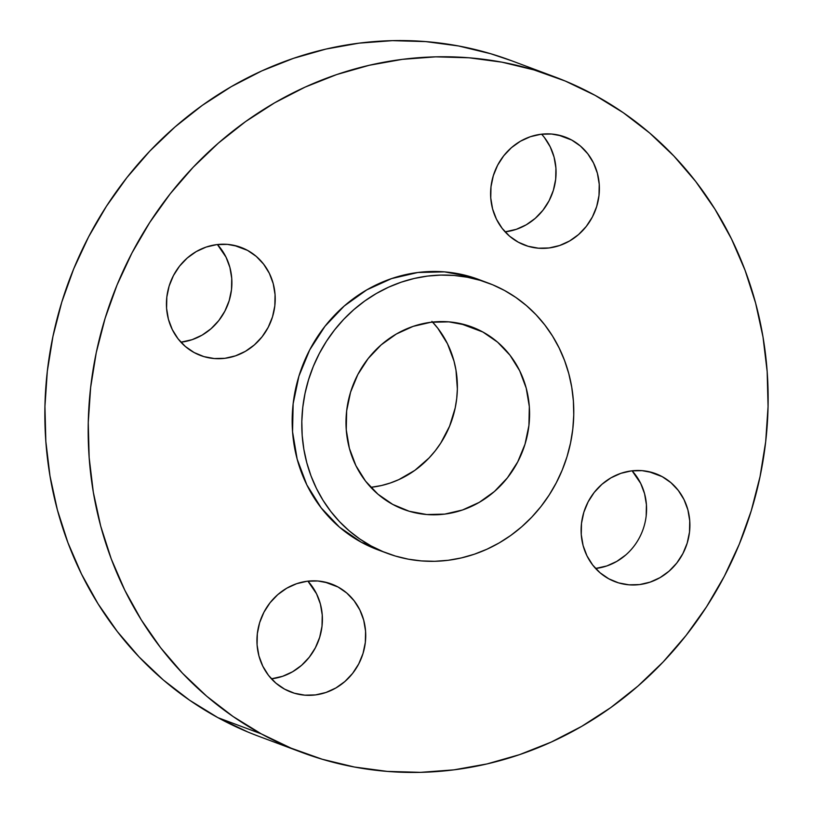 <?xml version="1.0" encoding="UTF-8"?>
<svg xmlns="http://www.w3.org/2000/svg" width="813" height="813" viewBox="0 0 813 813"><rect width="100%" height="100%" fill="white"/><g stroke="black" fill="none" stroke-linecap="round" stroke-linejoin="round"><path stroke-width="1.22" d="M544.486 137.621L550.208 146.818L554.07 157.082L555.919 168.047L555.675 179.267L553.368 190.323L549.07 200.781L542.942 210.252L535.239 218.362L526.245 224.805L516.306 229.327L505.086 231.847A57.703 53.922 110.5 0 0 552.179 193.799A57.703 53.922 110.5 0 0 541.58 134.186M571.702 140.029A57.703 53.922 -69.5 0 1 594.049 213.534A57.703 53.922 -69.5 0 1 524.792 245.17A57.703 53.922 -69.5 0 1 518.288 242.193L509.558 236.166L502.19 228.412L496.458 219.215L492.597 208.951L490.757 197.986L490.991 186.766L493.308 175.72L497.607 165.252L503.725 155.781L511.428 147.671L520.422 141.228L530.371 136.706L540.869 134.277L551.529 134.023L561.946 135.964L571.702 140.029L580.431 146.055L587.799 153.82L593.531 163.007L597.392 173.281L599.232 184.236L598.998 195.455L596.691 206.512L592.392 216.969L586.264 226.441L578.561 234.551L569.567 240.994L559.618 245.516L549.121 247.955L538.46 248.199L528.054 246.258L518.288 242.193A57.703 53.922 -69.5 0 1 495.94 168.698A57.703 53.922 -69.5 0 1 565.198 137.062A57.703 53.922 -69.5 0 1 571.702 140.029L558.338 135.039L571.702 140.029M625.746 554.984L616.752 561.427L606.803 565.95L595.594 568.47A57.703 53.922 110.5 0 0 642.687 530.422A57.703 53.922 110.5 0 0 632.087 470.808L640.715 483.44L644.577 493.704L646.416 504.67L646.183 515.889M662.209 476.652A57.703 53.922 -69.5 0 1 684.556 550.157A57.703 53.922 -69.5 0 1 615.299 581.783A57.703 53.922 -69.5 0 1 608.795 578.815L600.065 572.789L592.697 565.035L586.966 555.838L583.104 545.574L581.265 534.608L581.498 523.389L583.815 512.332L588.114 501.875L594.232 492.404L601.935 484.294L610.929 477.851L620.878 473.329L631.376 470.89L642.036 470.646L652.453 472.587L662.209 476.652L670.938 482.678L678.306 490.442L684.038 499.629L687.9 509.903L689.739 520.859L689.505 532.078L687.188 543.135L682.89 553.592L676.772 563.063L669.069 571.173L660.075 577.616L650.126 582.138L639.628 584.577L628.967 584.821L618.551 582.88L608.795 578.815A57.703 53.922 -69.5 0 1 586.447 505.32A57.703 53.922 -69.5 0 1 655.705 473.684A57.703 53.922 -69.5 0 1 662.209 476.652L648.845 471.662L662.209 476.652M271.42 678.814A57.703 53.922 110.5 0 0 318.513 640.766A57.703 53.922 110.5 0 0 307.914 581.153L316.542 593.785L320.403 604.049L322.243 615.014L322.009 626.234L319.692 637.28L315.393 647.748L309.275 657.219L301.572 665.329L292.578 671.772L282.629 676.294L271.42 678.814M338.035 586.996A57.703 53.922 -69.5 0 1 360.383 660.502A57.703 53.922 -69.5 0 1 291.125 692.137A57.703 53.922 -69.5 0 1 284.621 689.16L275.892 683.133L268.514 675.379L262.792 666.182L258.93 655.918L257.081 644.953L257.325 633.734L259.632 622.677L263.93 612.219L270.058 602.748L277.761 594.638L286.755 588.195L296.694 583.673L307.202 581.234L317.863 580.99L328.269 582.931L338.035 586.996L346.765 593.023L354.133 600.787L359.864 609.974L363.726 620.248L365.565 631.203L365.332 642.422L363.015 653.479L358.716 663.936L352.598 673.408L344.895 681.518L335.891 687.961L325.952 692.483L315.454 694.922L304.794 695.166L294.377 693.225L284.621 689.16A57.703 53.922 -69.5 0 1 262.274 615.665A57.703 53.922 -69.5 0 1 331.531 584.029A57.703 53.922 -69.5 0 1 338.035 586.996L324.672 582.006L338.035 586.996M180.913 342.192A57.703 53.922 110.5 0 0 228.006 304.143A57.703 53.922 110.5 0 0 217.406 244.53L226.034 257.162L229.896 267.426L231.735 278.392L231.502 289.611L229.185 300.668L224.886 311.125L218.768 320.596L211.065 328.706L202.071 335.149L192.122 339.671L180.913 342.192M247.528 250.374A57.703 53.922 -69.5 0 1 269.875 323.879A57.703 53.922 -69.5 0 1 200.618 355.515A57.703 53.922 -69.5 0 1 194.114 352.537L185.384 346.511L178.017 338.757L172.285 329.56L168.423 319.296L166.584 308.33L166.817 297.111L169.124 286.064L173.433 275.597L179.551 266.125L187.254 258.016L196.248 251.573L206.197 247.05L216.695 244.622L227.355 244.367L237.762 246.309L247.528 250.374L256.258 256.4L263.625 264.164L269.357 273.351L273.219 283.625L275.058 294.58L274.824 305.8L272.507 316.857L268.209 327.314L262.091 336.785L254.388 344.895L245.394 351.338L235.445 355.86L224.947 358.299L214.286 358.543L203.87 356.602L194.114 352.537A57.703 53.922 -69.5 0 1 171.767 279.042A57.703 53.922 -69.5 0 1 241.024 247.406A57.703 53.922 -69.5 0 1 247.528 250.374L234.164 245.384L247.528 250.374M261.258 733.854A360.657 336.999 -69.5 0 1 121.554 274.479A360.657 336.999 -69.5 0 1 554.436 76.768A360.657 336.999 -69.5 0 1 595.065 95.334L565.228 81.026L534.07 69.938L501.895 62.164L469.01 57.784L435.727 56.839L402.374 59.349L369.275 65.274L336.734 74.552L305.078 87.123L274.611 102.834L245.617 121.554L218.382 143.098L193.169 167.254L170.212 193.789L149.744 222.457L131.96 252.965L117.031 285.038L105.09 318.361L96.259 352.608L90.639 387.445L88.251 422.557L89.156 457.577L93.312 492.19L100.69 526.062L111.229 558.856L124.826 590.258L141.34 619.973L160.608 647.707L182.458 673.194L206.675 696.192L233.026 716.477L261.258 733.854L291.095 748.163L322.253 759.251L354.427 767.025L387.313 771.405L420.595 772.35L453.949 769.85L487.048 763.925L519.588 754.637L551.244 742.076L581.712 726.355L610.705 707.635L637.941 686.091L663.154 661.945L686.111 635.4L706.578 606.742L724.363 576.224L739.291 544.151L751.232 510.828L760.053 476.591L765.683 441.744L768.061 406.642L767.167 371.612L763.011 336.999L755.623 303.127L745.084 270.343L731.497 238.931L714.983 209.226L695.715 181.492L673.865 156.005L649.648 132.997L623.297 112.712L595.065 95.334A360.657 336.999 -69.5 0 1 734.769 554.71A360.657 336.999 -69.5 0 1 301.887 752.432A360.657 336.999 -69.5 0 1 261.258 733.854L217.935 717.666L261.258 733.854M554.436 76.768L511.113 60.569A360.657 336.999 110.5 0 0 78.231 258.29A360.657 336.999 110.5 0 0 217.935 717.666A360.657 336.999 110.5 0 0 258.564 736.232L301.887 752.432M431.927 321.389L437.821 328.269L447.485 343.777L454 361.114L455.991 370.261L457.363 389.061L456.713 398.533L455.199 407.943L449.589 426.185L440.758 443.085L435.229 450.829L429.03 457.993L414.874 470.331L398.817 479.629L390.27 483.013L381.48 485.524L370.799 487.333A97.377 90.995 110.5 0 0 450.819 423.065A97.377 90.995 110.5 0 0 432.567 322.07M482.851 331.999A97.377 90.995 -69.5 0 1 520.574 456.022A97.377 90.995 -69.5 0 1 403.695 509.405A97.377 90.995 -69.5 0 1 392.72 504.395L377.984 494.223L365.545 481.133L355.891 465.625L349.377 448.288L346.257 429.803L346.653 410.86L350.555 392.212L357.811 374.559L368.147 358.574L381.145 344.885L396.327 334.021L413.106 326.379L430.829 322.273L448.817 321.857L466.388 325.139L482.851 331.999L497.586 342.161L510.025 355.251L519.69 370.769L526.204 388.096L529.324 406.591L528.917 425.524L525.015 444.183L517.759 461.835L507.434 477.81L494.426 491.499L479.243 502.373L462.475 510.005L444.752 514.111L426.754 514.538L409.193 511.255L392.72 504.395A97.377 90.995 -69.5 0 1 355.007 380.362A97.377 90.995 -69.5 0 1 471.886 326.978A97.377 90.995 -69.5 0 1 482.851 331.999L460.31 323.564L482.851 331.999M371.023 545.899A144.267 134.795 -69.5 0 1 315.139 362.151A144.267 134.795 -69.5 0 1 488.298 283.066A144.267 134.795 -69.5 0 1 504.548 290.485A144.267 134.795 -69.5 0 1 560.431 474.243A144.267 134.795 -69.5 0 1 387.283 553.328A144.267 134.795 -69.5 0 1 371.023 545.899L361.399 542.301L371.023 545.899L382.964 551.62L395.423 556.062L408.289 559.171L421.449 560.919L434.762 561.295L448.105 560.299L461.347 557.921L474.355 554.212L487.017 549.182L499.212 542.901L510.808 535.411L521.702 526.794L531.783 517.129L540.97 506.519L549.151 495.056L556.265 482.841L562.24 470.016L567.017 456.693L570.543 442.994L572.799 429.051L573.754 415.016L573.389 401.002L571.732 387.151L568.775 373.604L564.557 360.494L559.12 347.934L552.515 336.043L544.812 324.956L536.072 314.753L526.387 305.556L515.838 297.446L504.548 290.485L492.617 284.763L480.158 280.333L467.282 277.223L454.132 275.475L440.819 275.089L427.475 276.095L414.234 278.463L401.216 282.182L388.553 287.202L376.368 293.493L364.773 300.983L353.879 309.59L343.787 319.255L334.61 329.875L326.42 341.338L319.306 353.543L313.33 366.368L308.564 379.701L305.027 393.401L302.782 407.333L301.826 421.378L302.182 435.392L303.849 449.233L306.806 462.78L311.013 475.9L316.45 488.461L323.056 500.341L330.769 511.438L339.509 521.631L349.194 530.828L359.732 538.948L371.023 545.899M488.298 283.066L478.664 279.459A144.267 134.795 110.5 0 0 305.515 358.553A144.267 134.795 110.5 0 0 361.399 542.301A144.267 134.795 110.5 0 0 377.649 549.73L387.283 553.328M378.167 549.923L361.399 542.301L339.57 527.231L321.145 507.84L306.826 484.863L297.172 459.182L292.558 431.794L293.147 403.736L298.93 376.104L309.682 349.946L324.987 326.277L344.245 305.993L366.744 289.895L391.592 278.585L417.852 272.497L444.498 271.867L470.524 276.735L479.223 279.672M511.448 60.701L490.747 53.749L458.573 45.975L425.687 41.595L392.405 40.65L359.051 43.15L325.952 49.075L293.412 58.363L261.756 70.924L231.288 86.645L202.295 105.365L175.059 126.909L149.846 151.055L126.889 177.6L106.422 206.258L88.637 236.776L73.709 268.849L61.768 302.172L52.947 336.409L47.317 371.256L44.939 406.358L45.833 441.388L49.989 476.001L57.377 509.873L67.916 542.657L81.503 574.069L98.017 603.774L117.285 631.508L139.135 656.995L163.352 680.003L189.703 700.288L217.935 717.666L247.772 731.974"/></g></svg>
